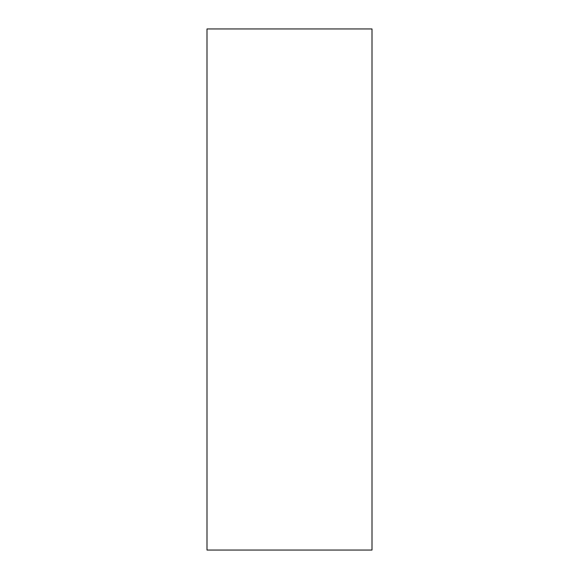 <?xml version="1.0" encoding="UTF-8"?>
<svg xmlns="http://www.w3.org/2000/svg" width="579" height="579" viewBox="0 0 579 579"><rect width="100%" height="100%" fill="white"/><g stroke="black" fill="none" stroke-linecap="round" stroke-linejoin="round"><path stroke-width="0.87" d="M372.007 550.05L206.993 550.05L206.993 28.95L372.007 28.95L372.007 550.05"/></g></svg>
